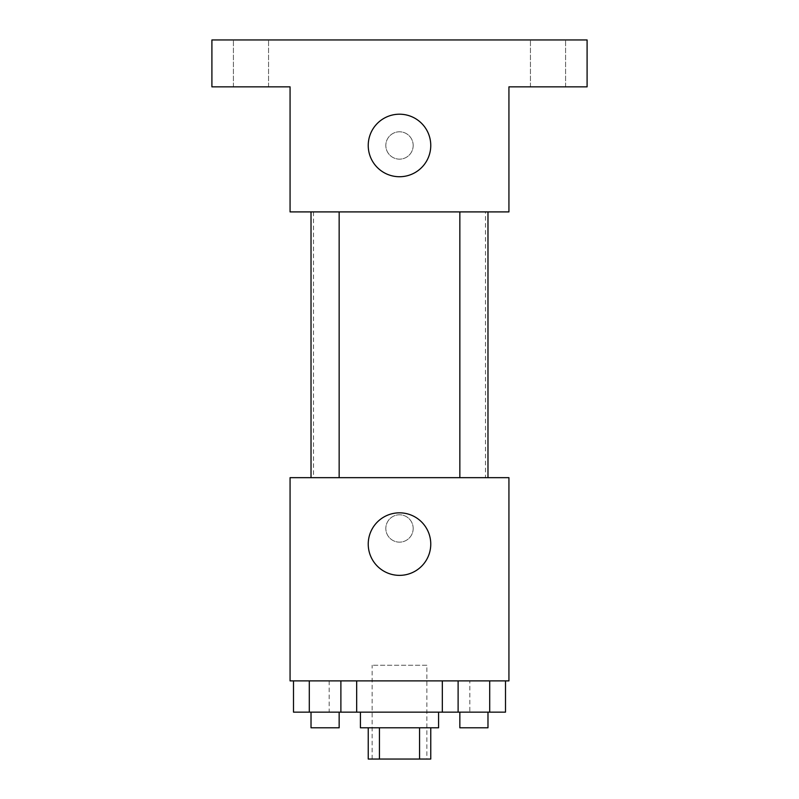<?xml version="1.0" encoding="UTF-8"?>
<svg xmlns="http://www.w3.org/2000/svg" width="799" height="799" viewBox="0 0 799 799"><rect width="100%" height="100%" fill="white"/><g stroke="black" fill="none" stroke-linecap="round" stroke-linejoin="round"><path stroke-width="0.6" stroke-dasharray="4 3" d="M426.856 665.257L372.144 665.257L426.856 665.257L426.856 759.05L372.144 759.05L426.856 759.05M379.445 759.05L368.239 759.05L368.239 727.789L379.445 727.789L379.445 759.05L430.761 759.05L430.761 727.789L419.555 727.789L419.555 759.05M379.445 727.789L368.239 727.789M419.555 727.789L430.761 727.789M360.419 727.789L438.581 727.789M399.5 712.149L360.419 712.149L399.5 712.149M442.326 680.888L505.497 680.888L442.326 680.888L505.497 680.888L442.326 680.888L458.117 680.888L442.326 680.888L442.326 712.149L309.293 712.149L340.883 712.149L340.883 680.888L293.503 680.888L356.674 680.888L293.503 680.888L356.674 680.888L309.293 680.888L309.293 712.149L340.883 712.149L340.883 680.888L356.674 680.888L356.674 712.149M469.842 680.888L329.158 680.888L469.842 680.888L469.842 712.149M290.067 680.888L508.933 680.888L508.933 477.662L290.067 477.662L290.067 680.888M413.183 528.469A13.683 13.683 0 0 0 392.659 516.623A13.683 13.683 0 0 0 392.659 540.314A13.683 13.683 0 0 0 413.183 528.469A13.683 13.683 0 0 0 392.659 516.623A13.683 13.683 0 0 0 392.659 540.314A13.683 13.683 0 0 0 413.183 528.469M485.482 477.662L313.518 477.662L485.482 477.662L485.482 211.905L313.518 211.905L485.482 211.905M339.156 477.662L311.021 477.662L339.156 477.662L311.021 477.662L339.156 477.662L339.156 211.905L311.021 211.905L339.156 211.905M487.979 477.662L459.844 477.662L487.979 477.662L459.844 477.662L487.979 477.662L487.979 211.905L459.844 211.905L487.979 211.905M290.067 542.151L290.087 514.786L290.067 542.151M508.933 514.786L508.913 542.151L508.933 514.786M430.761 544.099A31.261 31.261 0 0 1 383.87 571.175A31.261 31.261 0 0 1 383.87 517.023A31.261 31.261 0 0 1 430.761 544.099M290.067 211.905L508.933 211.905L508.933 86.851L587.095 86.851L587.095 39.95L211.905 39.95L211.905 86.851L290.067 86.851L290.067 211.905M413.183 145.468A13.683 13.683 0 0 0 392.659 133.623A13.683 13.683 0 0 0 392.659 157.313A13.683 13.683 0 0 0 413.183 145.468A13.683 13.683 0 0 0 392.659 133.623A13.683 13.683 0 0 0 392.659 157.313A13.683 13.683 0 0 0 413.183 145.468M290.067 159.151L290.087 131.795L290.067 159.151M508.933 131.795L508.913 159.151L508.933 131.795M430.761 145.468A31.261 31.261 0 0 1 383.87 172.544A31.261 31.261 0 0 1 383.87 118.392A31.261 31.261 0 0 1 430.761 145.468M250.986 86.851L268.564 86.851L250.986 86.851M548.014 86.851L530.436 86.851L548.014 86.851M250.986 39.95L268.564 39.95L250.986 39.95M548.014 39.95L530.436 39.95L548.014 39.95M442.326 712.149L458.117 712.149L458.117 680.888L489.707 680.888L458.117 680.888L458.117 712.149L505.497 712.149L489.707 712.149L505.497 712.149L505.497 680.888L489.707 680.888L489.707 712.149L458.117 712.149L489.707 712.149L489.707 680.888L505.497 680.888M487.979 712.149L459.844 712.149L487.979 712.149L459.844 712.149L487.979 712.149L487.979 727.789L459.844 727.789L487.979 727.789L459.844 727.789L459.844 712.149M293.503 680.888L309.293 680.888L293.503 680.888L309.293 680.888L293.503 680.888L293.503 712.149L309.293 712.149L293.503 712.149L309.293 712.149L309.293 680.888L340.883 680.888L340.883 712.149M339.156 712.149L311.021 712.149L339.156 712.149L311.021 712.149L339.156 712.149L339.156 727.789L311.021 727.789L339.156 727.789L311.021 727.789L311.021 712.149M489.707 680.888L489.707 712.149M458.117 680.888L458.117 712.149M309.293 680.888L340.883 680.888L309.293 680.888L309.293 712.149M356.674 680.888L340.883 680.888M372.144 759.05L372.144 665.257M329.158 680.888L329.158 712.149M313.518 211.905L313.518 477.662M311.021 211.905L311.021 477.662M459.844 211.905L459.844 477.662M268.564 86.851L268.564 39.95L268.564 86.851M233.418 86.851L233.418 39.95L233.418 86.851M565.582 86.851L565.582 39.95L565.582 86.851M530.436 86.851L530.436 39.95L530.436 86.851"/><path stroke-width="1.2" d="M419.555 727.789L419.555 759.05L368.239 759.05L368.239 727.789M419.555 759.05L430.761 759.05L430.761 727.789M438.581 712.149L438.581 727.789L360.419 727.789L360.419 712.149M379.445 727.789L379.445 759.05M356.674 680.888L356.674 712.149L505.497 712.149L505.497 680.888M508.933 680.888L290.067 680.888L290.067 477.662L508.933 477.662L508.933 680.888M430.761 544.099A31.261 31.261 0 0 1 383.87 571.175A31.261 31.261 0 0 1 383.87 517.023A31.261 31.261 0 0 1 430.761 544.099M459.844 477.662L459.844 211.905M339.156 211.905L339.156 477.662M508.933 211.905L290.067 211.905L290.067 86.851L211.905 86.851L211.905 39.95L587.095 39.95L587.095 86.851L508.933 86.851L508.933 211.905M430.761 145.468A31.261 31.261 0 0 1 383.87 172.544A31.261 31.261 0 0 1 383.87 118.392A31.261 31.261 0 0 1 430.761 145.468M442.326 680.888L442.326 712.149M489.707 680.888L489.707 712.149M458.117 680.888L458.117 712.149M487.979 712.149L487.979 727.789L459.844 727.789L459.844 712.149M356.674 712.149L293.503 712.149L293.503 680.888M340.883 680.888L340.883 712.149M309.293 680.888L309.293 712.149M339.156 712.149L339.156 727.789L311.021 727.789L311.021 712.149M487.979 477.662L487.979 211.905M311.021 211.905L311.021 477.662"/></g></svg>
